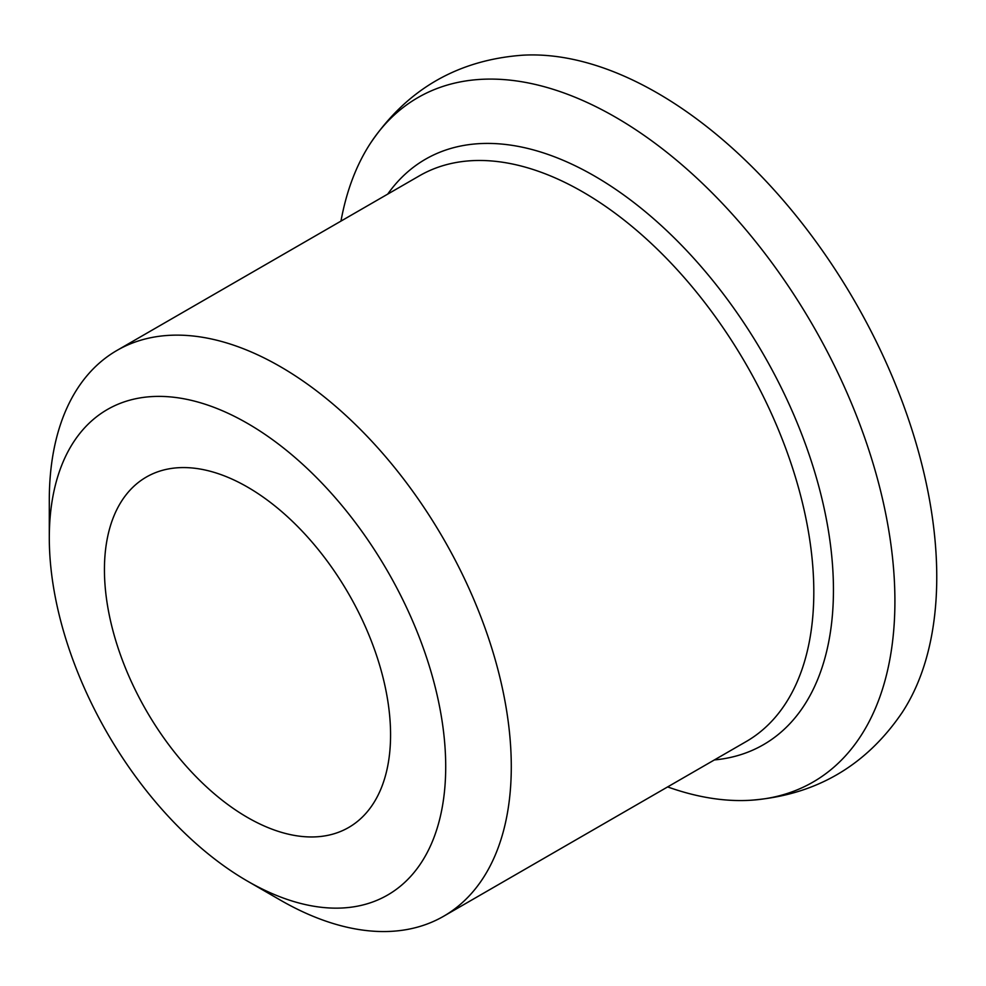 <?xml version="1.0" encoding="UTF-8"?>
<svg xmlns="http://www.w3.org/2000/svg" width="986" height="986" viewBox="0 0 986 986"><rect width="100%" height="100%" fill="white"/><g stroke="black" fill="none" stroke-linecap="round" stroke-linejoin="round"><path stroke-width="1.48" d="M667.633 786.914A395.164 228.148 -120 0 0 750.112 800.287A395.164 228.148 -120 0 0 813.068 325.75A395.164 228.148 -120 0 0 370.637 142.995A395.164 228.148 -120 0 0 340.971 221.111M750.112 800.287C814.978 795.505 865.659 766.245 902.178 712.496A395.164 228.148 -120 0 0 854.911 301.58A395.164 228.148 -120 0 0 522.691 55.204C457.886 59.949 407.193 89.208 370.637 142.995M714.357 759.935A338.013 195.154 -120 0 0 763.447 354.393A338.013 195.154 -120 0 0 387.695 194.131M280.283 900.07L247.498 881.139A280.307 161.84 -120 0 0 247.511 881.139L280.295 900.07A326.674 188.609 -120 0 0 280.295 900.07A326.674 188.609 -120 0 0 443.626 916.253L746.155 741.583A326.674 188.609 -120 0 0 746.155 364.376A326.674 188.609 -120 0 0 419.481 175.779L116.952 350.437A326.674 188.609 -120 0 0 49.3 499.976L49.3 537.838A280.307 161.84 -120 0 0 247.498 881.139A280.307 161.84 -120 0 0 445.709 766.701A280.307 161.84 -120 0 0 247.511 423.401A280.307 161.84 -120 0 0 49.3 537.838M443.626 916.253A326.674 188.609 -120 0 0 443.626 539.034A326.674 188.609 -120 0 0 116.952 350.437M247.511 817.468A202.327 116.816 -120 0 0 348.662 827.488A202.327 116.816 -120 0 0 348.674 593.868A202.327 116.816 -120 0 0 146.347 477.051A202.327 116.816 -120 0 0 115.325 639.174A202.327 116.816 -120 0 0 247.511 817.468"/></g></svg>
